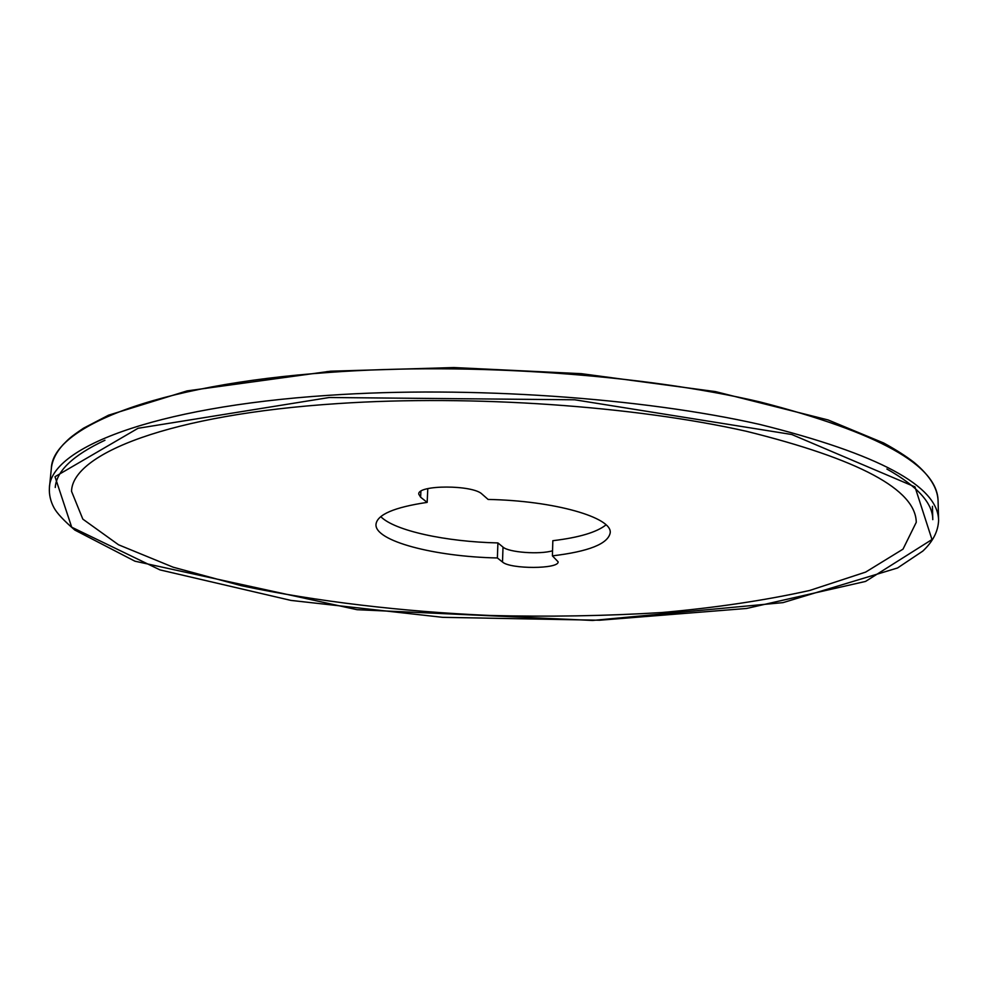 <?xml version="1.0" encoding="UTF-8"?>
<svg xmlns="http://www.w3.org/2000/svg" width="988" height="988" viewBox="0 0 988 988"><rect width="100%" height="100%" fill="white"/><g stroke="black" fill="none" stroke-linecap="round" stroke-linejoin="round"><path stroke-width="1.48" d="M932.437 506.325L932.783 519.639C932.783 503.176 917.482 486.306 886.878 469.016M104.963 440.24C73.026 455.27 56.452 471.004 55.254 487.467M482.119 494.185C473.129 484.688 417.282 484.7 418.764 494.148L420.616 497.199L427.162 502.386C394.261 507.289 377.206 514.587 375.996 524.307C374.366 541.078 434.844 556.738 497.372 557.961L502.497 562.024C510.314 569.31 559.183 569.162 558.109 561.802L552.403 555.861C588.7 551.539 607.966 543.882 610.201 532.89C612.585 517.589 554.639 500.681 488.121 499.446L482.119 494.185M380.763 516.625C394.484 530.754 446.033 541.807 497.915 542.931L503.016 547.105C508.709 552.44 539.695 554.713 552.551 550.773M552.403 555.861L552.835 540.695C578.98 537.571 596.703 532.297 606.014 524.875M427.792 488.64L427.162 502.386M497.915 542.931L497.372 557.961M338.526 403.536C472.363 394.62 634.037 406.006 746.397 431.287C859.14 459.222 915.765 489.566 916.259 522.319L903.007 549.155L865.673 572.089L809.641 590.478C764.996 600.395 715.608 607.756 661.491 612.56C605.298 615.993 548.081 616.957 489.813 615.475C402.462 611.634 316.703 601.593 241.307 585.699L173.122 567.186L118.56 544.796L82.831 519.132L71.544 491.357C72.198 453.998 169.084 414.454 338.526 403.536M326.695 371.636L330.844 371.34M329.251 397.509L574.683 399.782L791.796 434.51L914.974 486.886L931.98 539.534L865.562 581.426L746.607 608.46L599.593 620.229L442.673 617.327L290.917 600.408L160.007 569.903L71.692 527.197L55.007 476.71L138.036 428.286L329.251 397.509M420.9 491.258L420.616 497.199M503.016 547.105L502.497 562.024M330.066 372.353C469.88 362.139 642.608 374.378 760.105 401.968C878.332 432.411 937.661 465.422 938.081 501.027C937.736 488.381 929.794 475.561 914.283 462.582C906.342 456.37 896.165 449.861 883.754 443.032L828.166 419.974L715.547 391.619L581.352 373.674L453.949 367.548L330.572 371.204L187.053 390.902L108.532 415.195L83.535 428.187C68.654 438.227 68.629 439.252 63.133 444.612C56.094 452.467 52.154 460.445 51.339 468.522C52.265 428.076 152.695 384.74 330.066 372.353M328.658 395.324C468.917 385.653 642.262 397.707 760.13 424.519C878.74 454.097 938.23 486.059 938.6 520.429C938.118 531.458 932.845 541.671 922.792 551.106L897.549 567.976L783.002 602.631L592.677 620.452L357.026 609.695L134.899 561.184L74.816 530.062C63.85 520.602 56.896 513.167 53.982 507.746C50.524 501.249 48.992 494.605 49.4 487.837C50.166 448.799 150.732 407.056 328.658 395.324M938.588 519.96L938.081 501.052M49.4 487.837L51.339 468.534"/></g></svg>
